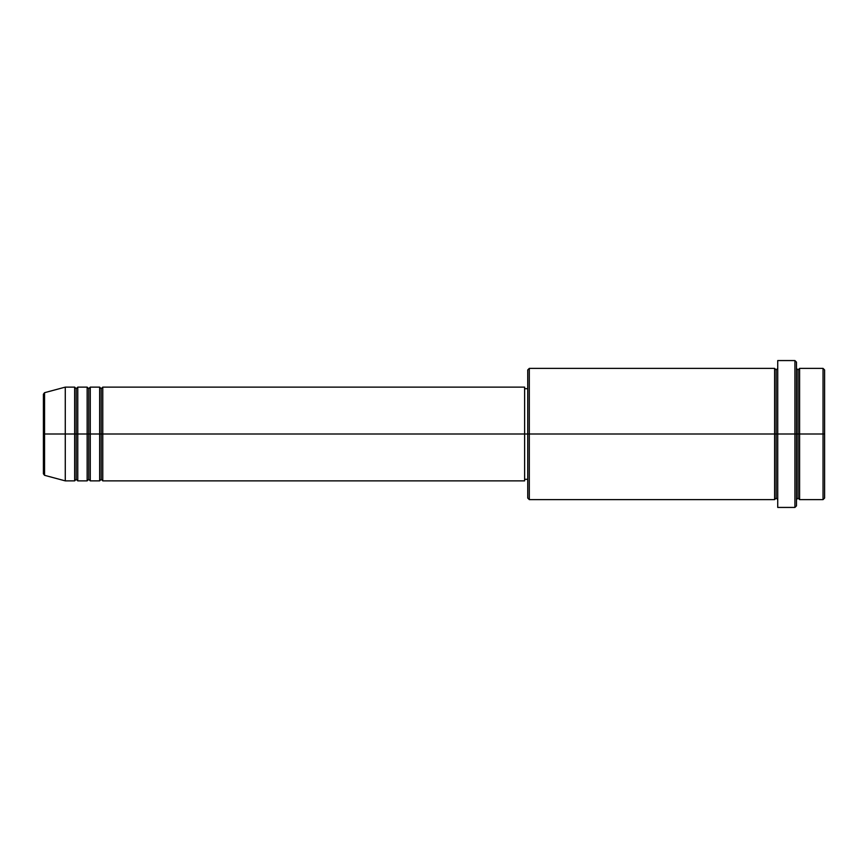 <?xml version="1.0" encoding="UTF-8"?>
<svg xmlns="http://www.w3.org/2000/svg" width="868" height="868" viewBox="0 0 868 868"><rect width="100%" height="100%" fill="white"/><g stroke="black" fill="none" stroke-linecap="round" stroke-linejoin="round"><path stroke-width="1.3" d="M43.4 434L43.4 473.809L43.4 434L43.4 473.809L44.561 475.317L44.561 434L44.561 475.317L44.561 434L43.4 434L43.4 394.191L43.4 434L65.274 434L44.561 434L44.561 392.683L44.561 434L44.561 392.683L43.4 394.191L43.4 434M796.477 368.379L798.039 369.942L799.602 368.379L799.602 434L823.038 434L823.038 499.621L823.038 434L824.6 434L824.6 369.942L824.6 498.058L824.6 434L799.602 434L799.602 368.379L799.602 434L796.477 434L796.477 505.87L796.477 434L776.166 434L776.166 369.942L776.166 434L529.306 434L529.306 499.621L529.306 434L524.619 434L524.619 480.872L524.619 434L102.771 434L102.771 387.128L102.771 434L101.209 434L101.209 388.69L101.209 434L99.646 434L99.646 387.128L99.646 434L90.272 434L90.272 387.128L90.272 434L88.71 434L88.71 388.69L88.71 434L87.147 434L87.147 387.128L87.147 434L77.773 434L77.773 387.128L77.773 434L76.21 434L76.21 388.69L76.21 434L74.648 434L74.648 387.128L74.648 434L65.274 434L65.274 480.872L65.274 434L74.648 434L74.648 387.128L65.274 387.128L65.274 434L65.274 387.128L44.561 392.683M102.771 480.872L101.209 479.31L99.646 480.872L99.646 434L101.209 434L101.209 388.69L101.209 479.31L101.209 434L101.209 479.31L101.209 434L102.771 434L102.771 480.872L524.619 480.872M90.272 480.872L88.71 479.31L87.147 480.872L87.147 434L88.71 434L88.71 388.69L88.71 479.31L88.71 434L88.71 479.31L88.71 434L90.272 434L90.272 480.872L99.646 480.872M77.773 480.872L76.21 479.31L74.648 480.872L74.648 434L76.21 434L76.21 388.69L76.21 479.31L76.21 434L76.21 479.31L76.21 434L77.773 434L77.773 480.872L87.147 480.872M74.648 387.128L76.21 388.69L77.773 387.128L77.773 434L87.147 434L87.147 387.128L88.71 388.69L90.272 387.128L90.272 434L99.646 434L99.646 387.128L101.209 388.69L102.771 387.128L102.771 434L524.619 434L524.619 387.128L524.619 434L527.744 434L527.744 498.058L527.744 369.942L527.744 434L774.603 434L774.603 368.379L774.603 434L774.603 368.379L529.306 368.379L529.306 434L529.306 368.379L527.744 369.942M777.728 499.621L776.166 498.058L774.603 499.621L774.603 434L776.166 434L776.166 498.058L776.166 369.942L776.166 434L777.728 434L777.728 507.433L777.728 360.567L777.728 434L794.914 434L794.914 507.433L794.914 360.567L794.914 434L798.039 434L798.039 369.942L798.039 498.058L798.039 434L798.039 498.058L798.039 434L799.602 434L799.602 499.621L823.038 499.621L824.6 498.058M823.038 434L823.038 368.379L823.038 434M796.477 362.13L796.477 434L796.477 362.13L794.914 360.567L777.728 360.567M774.603 434L774.603 499.621L774.603 434M799.602 434L799.602 499.621L799.602 434M74.648 434L74.648 480.872L74.648 434M77.773 434L77.773 480.872L77.773 434M87.147 434L87.147 480.872L87.147 434M90.272 434L90.272 480.872L90.272 434M99.646 434L99.646 480.872L99.646 434M102.771 434L102.771 480.872L102.771 434M774.603 499.621L529.306 499.621L527.744 498.058M777.728 507.433L794.914 507.433L796.477 505.87M777.728 368.379L776.166 369.942L774.603 368.379M527.744 479.31L524.619 479.31M74.648 480.872L65.274 480.872L44.561 475.317M87.147 387.128L77.773 387.128M824.6 369.942L823.038 368.379L799.602 368.379M527.744 388.69L524.619 388.69M524.619 387.128L102.771 387.128M99.646 387.128L90.272 387.128M799.602 499.621L798.039 498.058L796.477 499.621"/></g></svg>
